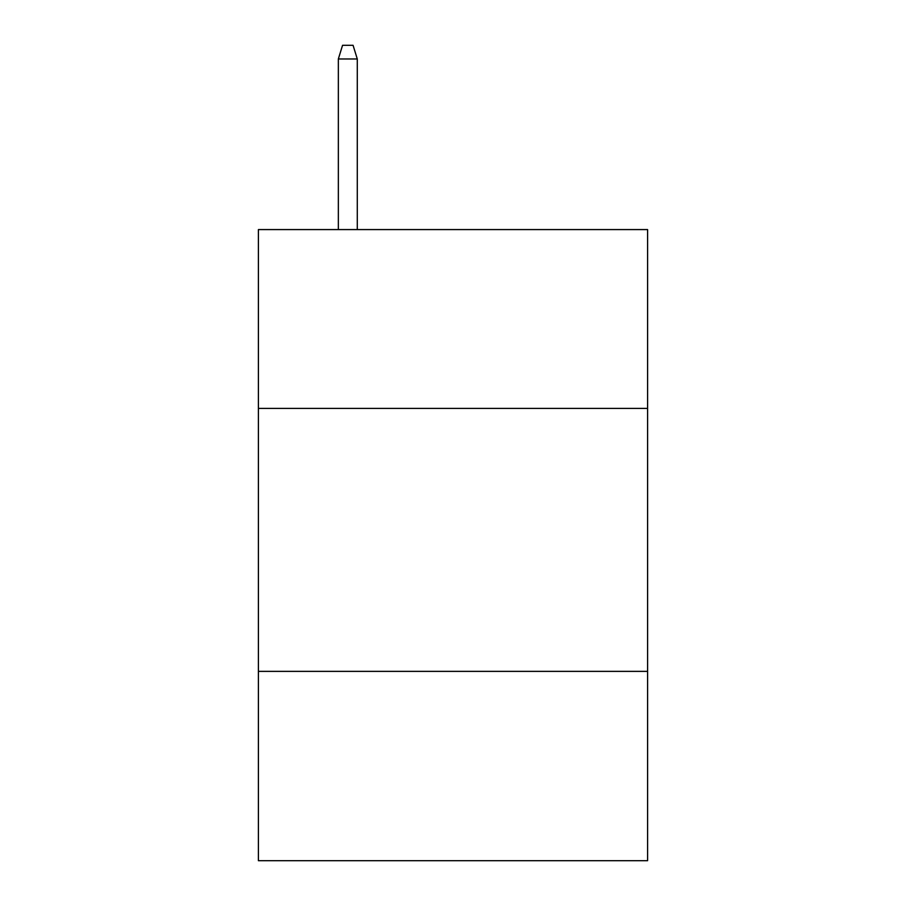 <?xml version="1.0" encoding="UTF-8"?>
<svg xmlns="http://www.w3.org/2000/svg" width="906" height="906" viewBox="0 0 906 906"><rect width="100%" height="100%" fill="white"/><g stroke="black" fill="none" stroke-linecap="round" stroke-linejoin="round"><path stroke-width="1.36" d="M647.597 408.402L647.597 229.58L258.403 229.58L258.403 408.402L647.597 408.402L647.597 860.7L258.403 860.7L258.403 408.402M647.597 671.369L258.403 671.369M357.281 229.58L357.281 58.969L338.346 58.969L338.346 229.58M338.346 58.969L342.559 45.3L353.068 45.3L357.281 58.969"/></g></svg>
